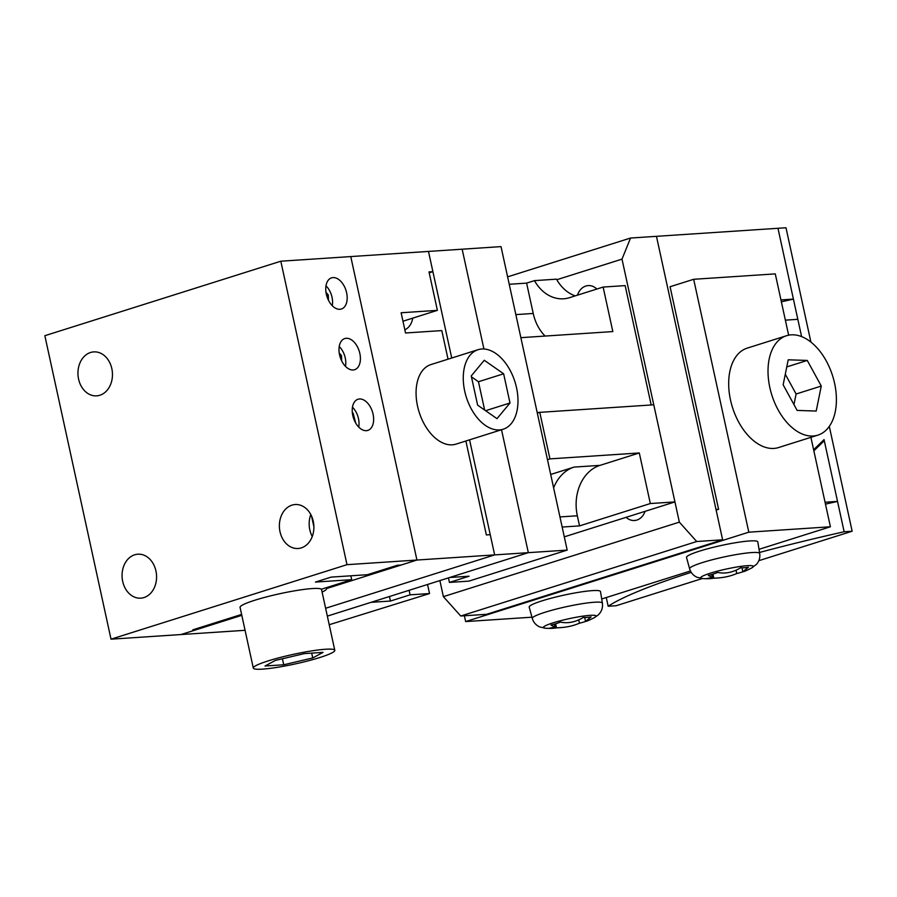 <?xml version="1.0" encoding="UTF-8"?>
<svg xmlns="http://www.w3.org/2000/svg" width="897" height="897" viewBox="0 0 897 897"><rect width="100%" height="100%" fill="white"/><g stroke="black" fill="none" stroke-linecap="round" stroke-linejoin="round"><path stroke-width="1.35" d="M366.391 430.672A16.337 9.99 -107.5 0 1 353.07 416.668A16.337 9.99 -107.5 0 1 358.015 399.243A16.337 9.99 -107.5 0 1 359.473 398.974A16.337 9.99 -107.5 0 1 372.793 412.979A16.337 9.99 -107.5 0 1 367.848 430.403A16.337 9.99 -107.5 0 1 366.391 430.672M353.16 369.979A16.337 9.99 -107.5 0 1 339.84 355.974A16.337 9.99 -107.5 0 1 344.784 338.55A16.337 9.99 -107.5 0 1 346.242 338.281A16.337 9.99 -107.5 0 1 359.562 352.286A16.337 9.99 -107.5 0 1 354.618 369.71A16.337 9.99 -107.5 0 1 353.16 369.979M339.918 309.286A16.337 9.99 -107.5 0 1 326.598 295.281A16.337 9.99 -107.5 0 1 331.542 277.857A16.337 9.99 -107.5 0 1 333.011 277.588A16.337 9.99 -107.5 0 1 346.332 291.592A16.337 9.99 -107.5 0 1 341.387 309.017A16.337 9.99 -107.5 0 1 339.918 309.286M90.541 352.487A22.033 17.234 86.2 0 1 93.748 351.893A22.033 17.234 86.2 0 1 112.192 370.663A22.033 17.234 86.2 0 1 99.87 395.241A22.033 17.234 86.2 0 1 96.663 395.846A22.033 17.234 86.2 0 1 78.218 377.076A22.033 17.234 86.2 0 1 90.541 352.487M134.662 554.806A22.033 17.234 86.2 0 1 137.858 554.2A22.033 17.234 86.2 0 1 156.302 572.97A22.033 17.234 86.2 0 1 143.98 597.559A22.033 17.234 86.2 0 1 140.773 598.164A22.033 17.234 86.2 0 1 122.328 579.384A22.033 17.234 86.2 0 1 134.662 554.806M291.974 505.134A22.033 17.234 86.2 0 1 295.18 504.529A22.033 17.234 86.2 0 1 313.614 523.31A22.033 17.234 86.2 0 1 301.291 547.888A22.033 17.234 86.2 0 1 298.084 548.493A22.033 17.234 86.2 0 1 279.651 529.723A22.033 17.234 86.2 0 1 291.974 505.134M280.817 261.206L346.993 564.673L111.015 639.18L44.85 335.702L280.817 261.206L350.761 256.576L416.937 560.042L350.761 256.576L428.486 251.429L451.729 358.015M346.993 564.673L494.651 554.895L490.244 534.668L486.353 534.926L465.879 441.01M321.339 589.251L351.691 579.675L315.43 582.075L331.161 577.107L367.422 574.708L397.315 565.267L401.206 565.009L416.937 560.042L326.654 588.544A46.913 5.483 -12.3 0 1 322.09 592.065M111.015 639.18L180.959 634.549L196.69 629.582L192.81 629.84L241.607 614.423M310.799 514.542A22.033 17.234 -93.8 0 0 312.257 536.518M350.85 575.807L351.691 579.675M196.499 628.674L196.69 629.582M313.894 526.808L311.551 516.055M319.949 657.479A41.699 4.877 -12.3 0 1 277.128 667.368A41.699 4.877 -12.3 0 1 253.302 668.074A41.699 4.877 -12.3 0 1 268.147 660.91A41.699 4.877 -12.3 0 1 310.967 651.009A41.699 4.877 -12.3 0 1 334.794 650.303A41.699 4.877 -12.3 0 1 319.949 657.479M253.302 668.074L240.071 607.381A41.699 4.877 -12.3 0 1 254.905 600.205A41.699 4.877 -12.3 0 1 297.737 590.316A41.699 4.877 -12.3 0 1 321.552 589.609L334.794 650.303M283.732 664.778L265.03 666.011L275.357 660.427L304.363 653.599L323.055 652.366L312.739 657.949L283.732 664.778L282.42 658.768M312.739 657.949L311.685 653.117M325.992 285.84A15.641 9.564 -107.5 0 1 332.563 301.515A15.641 9.564 -107.5 0 1 332.249 305.675M325.992 292.31L328.291 294.956L326.654 295.483M328.291 294.956L328.459 300.226M339.223 346.534A15.641 9.564 -107.5 0 1 340.142 347.498A15.641 9.564 -107.5 0 1 345.48 366.368M339.223 352.981L341.477 355.537L339.851 356.042M341.477 355.537L341.701 360.919M352.454 407.227A15.641 9.564 -107.5 0 1 358.273 417.744A15.641 9.564 -107.5 0 1 358.71 427.062M352.33 412.642L353.126 413.125L352.409 413.36M353.126 413.125L355.661 422.969M241.809 615.331L180.959 634.549L245.072 630.299M325.622 608.267L494.651 554.895L325.622 608.267M448.04 359.181L441.806 330.589L405.534 332.989L401.127 312.761L437.388 310.351L429.013 271.914L432.892 271.656L428.486 251.429L462.157 249.198L483.92 348.989L462.157 249.198L501.019 246.619L567.184 550.096L528.333 552.664L327.338 616.127L371.01 602.336L390.442 601.046L410.108 594.834L429.54 593.556L329.21 624.727M432.892 271.656L429.203 272.823M437.388 310.351L402.966 321.227M326.654 588.544L326.463 587.636M481.801 349A41.699 25.497 -107.5 0 1 515.809 384.757A41.699 25.497 -107.5 0 1 503.183 429.226A41.699 25.497 -107.5 0 1 499.45 429.921A41.699 25.497 -107.5 0 1 465.442 394.175A41.699 25.497 -107.5 0 1 478.067 349.695A41.699 25.497 -107.5 0 1 481.801 349M503.183 429.226L455.99 444.127A41.699 25.497 -107.5 0 1 452.256 444.822A41.699 25.497 -107.5 0 1 418.249 409.077A41.699 25.497 -107.5 0 1 430.874 364.597L478.067 349.695M503.632 373.791L510.001 402.988L496.994 418.664L477.619 405.13L471.25 375.933L484.257 360.258L503.632 373.791L478.46 381.741L471.452 376.841M484.638 410.03L478.46 381.741M510.001 402.988L485.591 410.703M448.444 577.892L449.442 582.422L469.097 576.21L449.666 577.5L528.333 552.664L501.524 429.753L528.333 552.664L494.651 554.895L469.568 439.844M412.732 318.143A16.337 12.782 86.2 0 1 404.839 329.816M409.122 590.304L410.108 594.834M427.555 584.485L429.54 593.556M449.442 582.422L468.862 581.133L567.184 550.096M389.455 596.516L390.442 601.046M537.191 412.519L651.177 404.973L625.153 285.605L603.132 287.062L612.83 331.576L520.865 337.664L537.191 412.519M509.227 284.271L526.606 283.116L534.466 280.626L556.488 279.169A41.699 32.628 -93.8 0 0 575.212 295.887M534.466 280.626A41.699 32.628 -93.8 0 0 563.619 298.791A41.699 32.628 -93.8 0 0 570.671 297.311L603.132 287.062M526.606 283.116L533.222 313.457A41.699 32.628 -93.8 0 0 545.107 336.061M577.466 295.169A16.337 12.782 86.2 0 1 588.219 285.594A16.337 12.782 86.2 0 1 596.853 289.047M781.365 301.829A271.051 31.698 -12.3 0 1 793.408 299.093L777.968 228.287L656.458 236.326L722.623 539.803L486.656 614.299L460.744 616.015L696.711 541.519L679.354 522.144L443.376 596.64L439.878 580.594M716.131 510.057L718.598 509.283L716.008 509.451L656.458 236.326L630.546 238.041L507.612 276.859M722.623 539.803L696.711 541.519M556.802 279.718L622.002 259.132L630.546 238.041M622.002 259.132L679.354 522.144M645.1 511.335A16.337 12.782 86.2 0 1 634.482 520.507A16.337 12.782 86.2 0 1 626.117 517.322M443.376 596.64L460.744 616.015M547.473 459.656L549.928 458.883L639.303 452.963L650.325 503.542L674.936 501.916L653.767 404.805L539.781 412.351L537.325 413.125M549.928 458.883L539.781 412.351M674.936 501.916L564.303 536.843M639.303 452.963L599.97 465.375A41.699 32.628 -93.8 0 0 577.332 515.775L579.54 525.889L562.161 527.044M650.325 503.542L579.54 525.889M553.617 487.845A41.699 32.628 -93.8 0 1 574.069 467.09L550.702 474.468M825.475 504.136A271.051 31.698 -12.3 0 1 837.529 501.412L824.287 440.707L813.859 450.843M822.471 441.122A271.051 31.698 -12.3 0 1 824.287 440.707M810.91 342.093L785.985 227.748L777.968 228.287L801.593 336.61L797.825 319.321L785.357 320.151M545.757 628.259L539.747 626.947C535.969 625.231 533.48 622.395 532.302 618.448A35.869 4.193 167.7 0 1 545.051 612.259A35.869 4.193 167.7 0 1 594.397 602.235A35.869 4.193 167.7 0 1 602.392 603.165C602.986 607.785 601.595 611.72 598.209 614.961L594.24 617.697A26.966 3.151 167.7 0 0 590.08 615.342A26.966 3.151 167.7 0 0 555.759 622.036A26.966 3.151 167.7 0 0 545.757 628.259L545.757 628.259A93.826 93.826 0 0 0 549.951 628.393A90.978 55.636 -107.5 0 1 548.729 628.36L555.052 627.126L550.96 625.074A90.978 71.188 -93.8 0 0 560.401 622.092C567.924 623.684 575.571 622.126 583.342 617.439A90.978 55.636 72.5 0 0 587.277 617.383A90.978 55.636 72.5 0 0 591.112 616.923L585.517 621.43L587.154 621.038M585.528 621.475A90.978 71.188 86.2 0 1 579.451 623.191C572.903 626.072 565.256 627.62 556.51 627.844A90.978 55.636 -107.5 0 1 552.664 628.315A90.978 55.636 -107.5 0 1 549.951 628.393M532.302 618.448L529.196 607.112A36.485 4.272 -12.3 0 1 542.169 600.811A36.485 4.272 -12.3 0 1 579.742 592.143A36.485 4.272 -12.3 0 1 600.497 591.56L602.392 603.165M703.069 578.599L697.059 577.287C693.28 575.56 690.791 572.735 689.614 568.776A35.869 4.193 167.7 0 1 702.373 562.587A35.869 4.193 167.7 0 1 751.72 552.563A35.869 4.193 167.7 0 1 759.703 553.494C760.275 557.586 759.198 561.197 756.474 564.336L751.551 568.025A26.966 3.151 167.7 0 0 747.403 565.682A26.966 3.151 167.7 0 0 713.07 572.364A26.966 3.151 167.7 0 0 703.069 578.599L703.069 578.599A93.826 93.826 0 0 0 707.262 578.722A90.978 55.636 -107.5 0 1 706.051 578.7L712.364 577.466L708.271 575.403A90.978 71.188 -93.8 0 0 717.712 572.432C725.236 574.013 732.883 572.465 740.653 567.767A90.978 55.636 72.5 0 0 744.588 567.723A90.978 55.636 72.5 0 0 748.423 567.252L742.828 571.77L744.465 571.367M742.851 571.804A90.978 71.188 86.2 0 1 736.762 573.519C730.214 576.401 722.567 577.96 713.821 578.184A90.978 55.636 -107.5 0 1 709.976 578.643A90.978 55.636 -107.5 0 1 707.262 578.722M689.614 568.776L686.508 557.441A36.485 4.272 -12.3 0 1 699.481 551.15A36.485 4.272 -12.3 0 1 737.065 542.472A36.485 4.272 -12.3 0 1 757.808 541.9L759.703 553.494M817.907 435.135L778.574 447.547A52.127 31.877 -107.5 0 1 735.282 415.031A52.127 31.877 -107.5 0 1 738.635 353.463A52.127 31.877 -107.5 0 1 747.19 348.137L786.512 335.725A52.127 31.877 72.5 0 0 777.968 341.051A52.127 31.877 72.5 0 0 774.616 402.607A52.127 31.877 72.5 0 0 817.907 435.135A52.127 31.877 72.5 0 0 826.451 429.809A52.127 31.877 72.5 0 0 829.803 368.241A52.127 31.877 72.5 0 0 786.512 335.725M793.957 404.592L796.099 394.007L785.29 374.217M821.271 386.058L816.203 411.05L797.141 410.422L783.148 384.791L788.205 359.809L807.278 360.437L821.271 386.058L796.099 394.007M807.278 360.437L786.77 366.918M464.377 615.779L465.644 621.576L531.955 617.192M788.642 335.186L775.277 273.888L693.673 279.292L670.07 286.737L718.598 509.283M465.644 621.576L748.804 532.179L693.673 279.292M748.804 532.179L830.409 526.774L810.91 437.344M736.762 573.519L736.056 570.279M713.821 578.184L712.947 574.158M579.451 623.191L578.744 619.939M556.51 627.844L555.624 623.819M601.708 598.983L690.432 570.974M759.019 549.312L830.409 526.774M825.061 502.23L837.529 501.412M780.951 299.923L793.408 299.093M702.273 578.543L616.183 605.722L608.166 606.249A271.051 31.698 -12.3 0 1 691.206 572.353M608.166 606.249L606.271 597.537M813.613 449.745L824.051 439.608L844.144 531.753L852.15 531.226L829.299 426.4M759.535 552.462A271.051 31.698 -12.3 0 1 844.144 531.753M758.806 560.692L852.15 531.226M515.842 314.612L533.222 313.457M574.069 467.09L599.97 465.375M559.952 516.93L577.332 515.775M742.839 571.703L741.987 567.801M712.308 577.309L711.702 574.529M744.286 571.445A93.826 93.826 0 0 0 751.551 568.025M585.528 621.363L584.676 617.461M554.996 626.969L554.391 624.2M586.974 621.105A93.826 93.826 0 0 0 594.24 617.697"/></g></svg>
